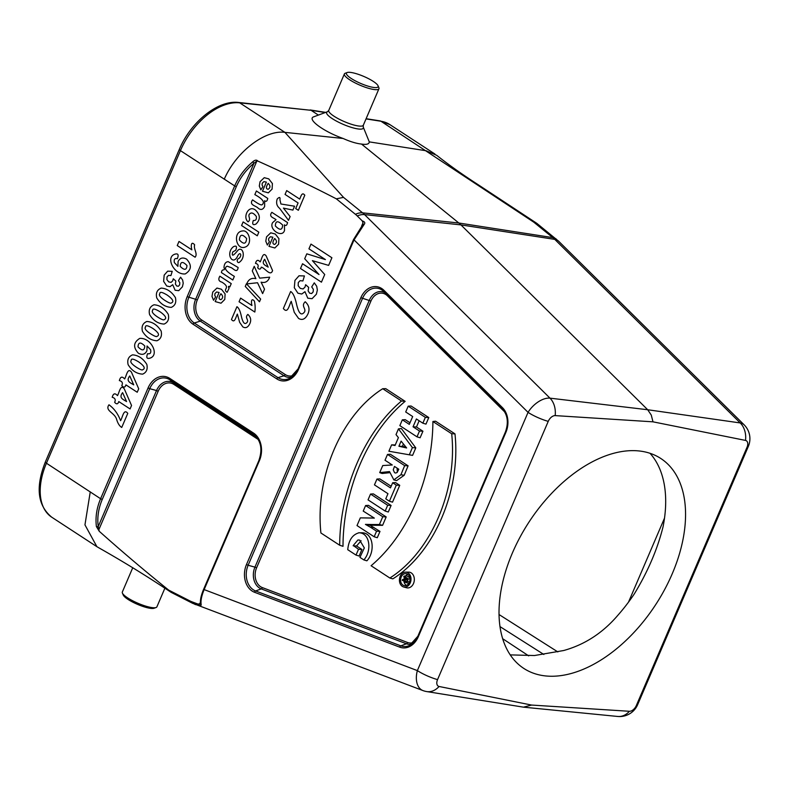<?xml version="1.0" encoding="UTF-8"?>
<svg xmlns="http://www.w3.org/2000/svg" width="789" height="789" viewBox="0 0 789 789"><rect width="100%" height="100%" fill="white"/><g stroke="black" fill="none" stroke-linecap="round" stroke-linejoin="round"><path stroke-width="1.18" d="M650.018 453.3A125.343 75.606 -56.9 0 1 663.076 526.707C657.454 549.252 647.828 571.709 634.198 594.087A125.343 75.606 -56.9 0 1 617.974 615.154C602.875 632.877 584.787 644.662 563.691 650.521L534.488 655.531L510.217 654.89M439.069 686.479A19.587 14.853 99.2 0 1 426.731 691.578L523.472 707.161L531.589 705.06L439.069 686.479A7.062 4.261 -56.9 0 1 437.55 679.615L548.237 421.365A7.062 4.261 -56.9 0 1 555.17 415.606L652.986 421.829L745.506 440.41A7.062 4.261 -56.9 0 1 747.025 447.274L636.338 705.524A7.062 4.261 -56.9 0 1 629.405 711.284A19.587 15.139 95.6 0 1 617.797 716.461M629.405 711.284L531.589 705.06M361.668 225.97L362.999 222.853L362.259 220.91C364.843 221.719 365.435 222.942 364.035 224.579L353.965 240.043L298.528 369.37A20.682 15.839 97.4 0 1 276.771 378.888L193.068 324.24A20.682 15.839 97.4 0 1 187.19 296.684L234.678 185.908L180.425 150.63A3.915 0.868 23.2 0 1 179.32 149.417C190.632 122.108 217.981 99.759 238.663 102.471L311.083 110.312L239.708 102.846L284.908 132.355L343.521 197.378L362.595 212.843A36.57 28.009 97.4 0 1 364.548 214.598L549.992 398.159A19.587 14.725 96.8 0 1 555.17 415.606M224.244 179.241C236.167 151.606 265.232 129.652 284.908 132.355L343.087 138.47C350.277 141.675 356.411 143.539 361.51 144.062L458.853 223.011A39.174 30.002 97.4 0 1 460.944 224.895L647.69 409.738L651.26 415.053L652.986 421.829M203.661 589.413L417.361 670.611L528.048 412.361A19.587 10.878 134.7 0 1 549.992 398.159L647.69 409.738L740.22 422.943A19.587 15.267 98.1 0 1 745.506 440.41M238.663 102.471A3.915 2.988 96 0 1 239.708 102.846A58.682 35.397 123.1 0 0 180.425 150.63L46.443 463.222L100.597 498.727L148.076 387.941A20.682 15.839 97.4 0 1 169.832 378.434L253.545 433.082A20.682 15.839 97.4 0 1 259.413 460.638L203.986 589.965C201.501 596.109 200.564 600.981 201.165 604.571C201.373 605.745 200.327 605.587 198.029 604.098L191.855 601.77A33.947 25.998 97.4 0 1 189.745 600.833A19.587 12.151 117 0 0 192.595 603.309L171.085 592.322L168.649 590.083L189.745 600.833M198.029 604.098L199.745 603.763L200.406 602.214M99.236 531.263L96.406 526.559A1.568 0.72 172.5 0 0 98.23 526.559L156.528 390.545L149.723 388.671L102.245 499.447C98.408 508.57 97.067 517.614 98.23 526.559L99.236 531.263C122.009 551.59 145.146 571.197 168.649 590.083M403.938 581.059A5.661 4.34 -82.6 0 0 406.098 585.122A5.661 4.34 -82.6 0 0 406.532 585.359M407.952 574.461A5.661 4.34 -82.6 0 0 405.457 576M404.54 577.459A5.661 4.34 -82.6 0 0 404.037 579.067M408.81 583.298A2.219 1.706 97.4 0 1 408.554 583.258L405.645 582.46A1.815 1.391 97.4 0 1 405.004 579.56L402.232 580.359L404.678 581.325M406.029 578.436L405.388 579.56A1.312 1.006 97.4 0 0 407.144 580.704L407.657 579.501L403.702 576.917L404.067 576.078L406.946 575.921L409.816 577.795M403.652 586.977L406.562 587.766A7.939 6.085 -82.6 0 0 414.245 580.803A7.939 6.085 -82.6 0 0 408.603 572.114L405.585 572.133A7.525 5.77 -82.6 0 0 399.668 577.962A7.525 5.77 -82.6 0 0 402.331 586.375A7.525 5.77 -82.6 0 0 403.652 586.977A7.525 5.77 -82.6 0 0 410.241 582.913A7.525 5.77 -82.6 0 0 405.585 572.133M405.142 401.345L385.752 388.661L382.734 388.721C341.657 414.619 314.949 476.438 320.906 532.979L339.684 545.238L343.008 546.313C343.047 490.403 367.447 432.638 405.142 401.345L401.502 400.999L382.734 388.721M392.833 578.87C434.167 552.902 461.042 490.738 454.977 433.871L435.577 421.208L432.905 421.504C432.619 477.138 408.465 534.35 371.086 565.743L389.855 578.021L392.833 578.87M356.017 555.091L358.502 549.282L353.255 545.495L357.93 539.972L359.676 540.12L364.321 547.931L359.952 557.379L363.837 559.914C371.984 551.146 370.1 532.881 359.025 532.792C352.417 534.617 348.659 540.238 347.742 549.686L356.017 555.091L359.123 556.028L361.934 549.489L356.559 545.978L361.106 540.761M362.062 532.782L358.62 532.782L362.062 532.782C373.572 532.812 375.298 552.093 366.885 560.811L363.837 559.914M360.317 517.87L357.013 525.573L374.173 536.776L377.29 537.713L379.992 531.401L370.021 525.218L382.596 525.326L386.186 516.933L368.483 505.374L365.603 505.532L363.226 511.094L374.331 518.107L360.317 517.87L374.213 518.038M391.107 505.453L373.404 493.894L370.524 494.052L368.039 499.861L385.19 511.065L388.306 512.002L391.107 505.453L387.685 505.256L370.524 494.052M391.147 486.28L379.834 478.893L376.955 479.051L374.459 484.88L387.971 493.697L385.762 498.845L389.411 501.222L392.527 502.159L399.737 485.334L395.545 482.592L392.666 482.75L390.466 487.878L376.955 479.051M379.706 472.631L389.519 471.585L393.859 479.88L400.901 474.761L404.668 465.628L387.507 454.425L385.012 460.243L392.261 464.977L382.744 465.549L379.706 472.631L382.152 473.489L389.381 472.719M393.691 479.83L396.591 480.619L404.195 475.284L408.1 465.826L390.387 454.267L387.507 454.425M417.006 436.84L419.501 431.021L413.041 426.8L416.405 418.969L422.855 423.18L425.35 417.361L408.199 406.157L405.704 411.976L412.677 416.533L409.313 424.374L402.341 419.817L399.845 425.636L417.006 436.84L420.113 437.777L422.934 431.218L416.474 427.007L419.146 420.754M409.994 422.776L405.221 419.659L402.341 419.817M422.855 423.18L425.971 424.117L428.782 417.559L411.079 406L408.199 406.157M391.61 444.858L388.878 451.229L412.578 455.371L415.793 447.876L401.404 428.565L398.465 428.861L396.019 434.571L398.396 437.648L395.023 445.509L391.61 444.858L395.269 444.957M325.275 112.541L311.083 110.312L318.381 115.086M361.51 144.062C366.53 144.851 369.124 144.131 369.291 141.882L363.226 127.009A19.952 4.438 -156.8 0 1 358.305 128.982A19.952 4.438 -156.8 0 1 335.443 120.549A19.952 4.438 -156.8 0 1 327.524 111.703L313.894 116.752C306.438 118.922 323.303 131.467 343.087 138.47M362.259 220.91L357.22 215.93A33.947 25.998 -82.6 0 0 355.415 214.302A19.587 11.391 129 0 1 362.595 212.843L458.853 223.011L552.823 237.627L533.759 222.163L380.969 121.25L366.017 118.912M369.291 141.882L426.168 150.758L436.702 155.315C448.537 164.704 462.216 174.399 477.739 184.429L536.875 223.386L558.661 241.237L744.106 424.798A19.587 10.878 -45.3 0 0 740.22 422.943L554.775 239.383A36.57 28.009 -82.6 0 0 552.823 237.627A19.587 11.391 -51 0 1 556.304 239.126M96.406 526.559C95.272 517.337 96.662 508.067 100.597 498.727L102.245 499.447M90.262 491.833L84.956 524.872L96.909 546.698L99.207 548.01M236.315 186.638L234.678 185.908C238.712 176.628 244.738 168.599 252.736 161.824C254.916 159.881 256.642 159.634 257.885 161.104L256.849 161.045L253.94 163.264C246.158 169.763 240.29 177.545 236.315 186.638L188.837 297.414A19.212 14.715 -82.6 0 0 194.281 323.007L277.994 377.655A19.212 14.715 -82.6 0 0 289.464 378.434A19.212 14.715 -82.6 0 0 298.114 369.015M355.415 214.302L336.341 198.838C310.462 185.484 284.316 172.899 257.885 161.104M336.341 198.838L343.521 197.378M533.759 222.163L536.875 223.386M502.642 638.686L528.699 655.876M201.165 604.571A1.568 1.381 170.9 0 1 200.524 603.664L200.524 603.664C200.071 600.113 201.077 595.379 203.542 589.482L259.088 460.076M200.751 602.727L199.745 603.763M252.736 161.824L253.94 163.264L195.642 299.278L187.19 296.684M548.237 421.365A19.587 4.359 23.2 0 1 528.048 412.361L353.64 239.491M362.999 222.853L362.644 225.003A1.568 0.967 42 0 1 362.812 224.628A1.568 0.967 42 0 1 364.035 224.579M373.779 87.461A17.24 3.837 -156.8 0 1 354.034 80.172A17.24 3.837 -156.8 0 1 347.19 72.529A17.24 3.837 -156.8 0 1 363.778 76.425A17.24 3.837 -156.8 0 1 378.039 85.754A17.24 3.837 -156.8 0 1 373.779 87.461M378.039 85.754L378.868 87.678A18.798 4.182 -156.8 0 1 378.947 88.753A18.798 4.182 -156.8 0 1 374.223 89.551A18.798 4.182 -156.8 0 1 354.448 82.559A18.798 4.182 -156.8 0 1 344.389 73.939A18.798 4.182 -156.8 0 1 345.217 73.259L347.19 72.529M164.753 588.495L156.903 606.83A18.798 4.182 -156.8 0 1 156.064 607.52L154.092 608.25A17.24 3.837 -156.8 0 1 150.521 608.349A17.24 3.837 -156.8 0 1 134.11 602.806A17.24 3.837 -156.8 0 1 123.252 595.024L122.413 593.091A18.798 4.182 -156.8 0 1 122.334 592.016L132.779 567.656M156.064 607.52A18.798 4.182 -156.8 0 1 152.178 607.629A18.798 4.182 -156.8 0 1 134.268 601.573A18.798 4.182 -156.8 0 1 122.413 593.091M425.35 417.361L428.782 417.559M419.501 431.021L422.934 431.218M413.041 426.8L416.474 427.007M405.96 447.116L402.39 446.337L403.406 443.96M398.909 446.258L401.108 441.12L406.641 447.955L398.909 446.258L402.39 446.337M388.878 451.229L412.578 455.371M409.422 454.533L412.4 447.58L415.793 447.876M412.4 447.58L398.465 428.861M398.78 469.228L397.183 472.433L395.733 473.055L394.559 472.69L393.257 469.859L394.47 466.417L398.78 469.228M397.281 472.325L397.133 468.153M400.911 474.731L404.195 475.284M404.668 465.628L408.1 465.826M389.411 501.222L396.305 485.136L399.737 485.334M396.305 485.136L392.666 482.75M385.19 511.065L387.685 505.256M374.173 536.776L376.56 531.194L379.992 531.401M376.56 531.194L370.652 527.338L373.799 527.348M370.652 527.338L365.435 524.389L370.021 525.218M365.435 524.389L372.872 524.527L375.84 525.326M372.872 524.527L379.42 524.517L382.596 525.326M379.42 524.517L382.764 516.736L386.186 516.933M382.764 516.736L365.603 505.532M358.502 549.282L361.934 549.489M353.186 545.81L356.559 545.978M389.855 578.021C430.932 552.132 457.64 490.304 451.693 433.763L454.977 433.871M451.693 433.763L432.905 421.504M339.684 545.238C339.97 489.604 364.123 432.392 401.502 400.999M402.942 585.093A6.075 4.655 -82.6 0 0 404.974 585.704A6.075 4.655 -82.6 0 0 409.333 582.302A6.075 4.655 -82.6 0 0 406.542 573.721A6.075 4.655 -82.6 0 0 400.96 577.706A6.075 4.655 -82.6 0 0 402.942 585.093M404.067 576.078L408.347 578.87L407.232 581.483A1.815 1.391 97.4 0 1 405.645 582.46M402.232 580.359L402.568 579.56L405.871 578.445M408.347 578.87L409.955 578.968M640.431 451.121A125.343 75.606 -56.9 0 1 660.807 458.488A125.343 75.606 -56.9 0 1 677.021 561.413A125.343 75.606 -56.9 0 1 588.693 666.843A125.343 75.606 -56.9 0 1 523.768 668.401A125.343 75.606 -56.9 0 1 519.951 537.309A125.343 75.606 -56.9 0 1 640.431 451.121M120.589 420.665C122.709 416.967 123.774 408.268 127.769 413.367L121.733 427.451C119.524 426.07 117.847 423.466 116.703 419.62C114.898 412.578 104.513 410.891 108.981 404.796C114.099 408.515 117.965 413.801 120.589 420.665M112.206 397.281C113.251 393.366 115.016 392.814 117.492 395.634C119.494 392.143 120.49 383.996 124.248 388.79L131.546 405.487L130.067 408.949L118.784 401.581C117.926 404.274 116.545 404.51 114.642 402.291C115.894 399.717 115.076 398.05 112.206 397.281M122.611 392.656C118.439 398.021 123.301 399.441 126.565 401.562L122.611 392.656M119.356 380.594C120.401 376.678 122.167 376.126 124.652 378.947C126.644 375.456 127.64 367.299 131.408 372.102L138.706 388.79L137.217 392.251L125.934 384.884C125.076 387.586 123.695 387.823 121.802 385.594C123.045 383.03 122.236 381.363 119.356 380.594M129.761 375.958C125.589 381.334 130.461 382.754 133.726 384.864L129.761 375.958M146.823 364.41C147.878 369.232 146.478 372.477 142.622 374.144C136.605 373.799 131.773 370.633 128.124 364.656C127.019 359.833 128.489 356.559 132.552 354.853C138.282 355.228 143.036 358.413 146.823 364.41M142.77 369.686C145.63 368.502 144.249 365.889 138.617 361.865C133.519 358.768 131.053 358.295 131.221 360.455C129.919 361.826 131.615 364.074 136.329 367.201C140.136 369.607 142.276 370.435 142.77 369.686M150.462 357.979C146.892 359.222 145.955 357.782 147.632 353.65C150.245 354.271 151.241 352.969 150.61 349.754L147.05 345.976L146.912 350.78C145.058 354.439 142.227 355.257 138.41 353.245C132.966 347.367 133.4 342.426 139.722 338.412C150.738 337.386 159.595 354.508 150.462 357.979M144.772 345.986C140.59 341.834 138.341 342.12 138.006 346.844C142.217 351.135 144.476 350.849 144.772 345.986M161.134 331.035C162.179 335.858 160.778 339.102 156.932 340.769C150.916 340.414 146.083 337.258 142.434 331.281C141.32 326.449 142.799 323.184 146.862 321.478C152.583 321.853 157.336 325.038 161.134 331.035M157.07 336.311C159.94 335.118 158.55 332.514 152.918 328.48C147.819 325.384 145.354 324.92 145.531 327.08C144.219 328.451 145.926 330.69 150.63 333.816C154.437 336.232 156.587 337.061 157.07 336.311M168.284 314.338C169.329 319.16 167.929 322.405 164.082 324.072C158.066 323.727 153.234 320.571 149.585 314.594C148.47 309.761 149.949 306.497 154.013 304.791C159.733 305.156 164.497 308.341 168.284 314.338M164.23 319.624C167.09 318.431 165.71 315.827 160.078 311.793C154.969 308.696 152.514 308.233 152.681 310.383C151.38 311.754 153.076 314.002 157.79 317.129C161.597 319.535 163.737 320.364 164.23 319.624M175.434 297.65C176.489 302.473 175.089 305.718 171.233 307.385C165.217 307.039 160.384 303.873 156.745 297.897C155.63 293.074 157.1 289.8 161.173 288.093C166.893 288.468 171.647 291.654 175.434 297.65M171.381 302.927C174.241 301.743 172.86 299.13 167.229 295.106C162.13 292.009 159.664 291.536 159.832 293.695C158.53 295.066 160.236 297.315 164.94 300.441C168.747 302.848 170.897 303.676 171.381 302.927M167.643 271.189L172.229 271.327L170.917 275.578L168.55 275.341L167.021 276.929L166.903 279.602L168.688 281.88L171.085 282.383L172.712 280.835L173.264 278.773L175.848 281.042L175.355 283.991L176.667 285.973L178.383 286.259L179.645 284.898L179.813 282.699L178.432 280.628L180.592 277.186L182.653 280.065L183.226 283.281L182.397 286.841L178.708 290.658L175.099 290.244L172.692 284.701L169.96 286.693L166.726 286.012L163.619 281.338L164.181 275.114L167.643 271.189M237.351 314.071C235.704 317.356 234.708 323.668 231.463 319.466L236.927 306.724C238.722 307.74 240.221 310.984 241.404 316.468C243.012 323.332 244.994 325.176 247.351 322.02C248.663 319.515 244.501 317.543 247.854 314.407C250.794 317.099 251.444 320.206 249.797 323.737C247.933 327.474 245.616 328.52 242.854 326.902L239.659 322.356L237.351 314.071M214.746 295.273L215.604 296.96L213.553 300.254L211.985 296.417L212.744 292.078L216.955 288.044L221.453 289.247L225.112 293.922L224.776 299.475L221.028 303.213L215.17 301.566L219.076 292.463L216.61 291.979L214.973 293.587L214.746 295.273M220.89 293.725C218.533 297.364 218.533 299.337 220.89 299.642C223.238 298.005 223.238 296.033 220.89 293.725M174.507 254.305C178.048 253.111 178.985 254.581 177.328 258.703C174.763 258.042 173.777 259.344 174.369 262.609L177.91 266.376L178.077 261.524C179.902 257.904 182.732 257.096 186.579 259.117C192.003 265.005 191.559 269.946 185.257 273.931C174.172 275.026 165.443 257.678 174.507 254.305M180.198 266.366C184.37 270.528 186.628 270.242 186.973 265.518C182.782 261.218 180.523 261.494 180.198 266.366M254.817 312.049L239.057 301.763L240.606 298.124L251.947 305.53C251.001 302.059 251.287 297.433 254.413 301.132C255.242 305.027 255.38 308.667 254.817 312.049M221.837 282.117C218.681 281.239 218.03 279.257 219.875 276.189L231.246 283.616L229.806 286.989C228.346 285.796 228.09 286.289 229.027 288.478L227.124 292.305C221.808 288.912 231.788 288.192 221.837 282.117M245.271 286.446L246.415 283.774L260.646 299.061L259.473 301.792L245.271 286.446M221.423 272.58C222.133 267.51 225.506 272.126 223.987 267.412C224.283 263.773 225.693 261.859 228.228 261.662L238.15 267.52C237.134 273.418 233.938 269.088 231.374 267.737L227.173 266.189C223.465 267.974 225.861 271.367 234.353 276.377L232.794 280.006L221.423 272.58M195.1 257.214L177.239 245.557L179.004 241.434L191.855 249.827C190.78 245.892 191.106 240.645 194.646 244.837C193.226 248.86 198.098 253.782 195.1 257.214M291.22 301.309C289.021 305.688 287.689 314.111 283.369 308.499L290.648 291.516C293.044 292.867 295.037 297.197 296.625 304.515C298.775 313.657 301.418 316.123 304.544 311.911C306.3 308.578 300.757 305.935 305.225 301.763C309.15 305.343 310.008 309.495 307.818 314.2C305.323 319.18 302.236 320.581 298.558 318.421L294.287 312.365L291.22 301.309M252.273 270.913L254.236 266.327L259.66 278.152L269.68 277.176C268.073 281.565 265.203 283.221 261.09 282.166L264.532 289.178L262.629 293.607L257.53 282.738L246.691 283.941C248.446 279.375 251.513 277.62 255.892 278.675L252.273 270.913M233.376 246.75C236.453 245.261 237.242 246.424 235.753 250.231L232.706 251.997C230.556 259.936 237.607 250.527 238.268 249.935C243.199 246.385 245.685 257.441 239.984 261.731C237.736 264.611 235.497 259.384 239.245 258.22C242.47 254.946 239.886 250.922 237.459 256.455C232.666 266.258 225.21 253.358 233.376 246.75M255.508 263.368C256.435 259.906 257.983 259.423 260.173 261.909C261.938 258.831 262.816 251.642 266.14 255.873L272.58 270.597C270.42 276.949 264.986 267.905 261.307 267.155C260.557 269.532 259.334 269.739 257.658 267.777C258.762 265.518 258.042 264.039 255.508 263.368M299.031 275.785L304.426 275.953L302.887 280.953L300.096 280.677L298.301 282.541L298.153 285.687L300.254 288.37L303.075 288.952L304.988 287.137L305.639 284.721L308.677 287.383L308.104 290.845L309.653 293.183L311.665 293.518L313.154 291.91L313.351 289.326L311.724 286.9L314.269 282.837L316.695 286.229L317.356 290.017L316.389 294.208L312.049 298.696L307.809 298.203L304.968 291.693L301.753 294.031L297.956 293.222L294.297 287.729L294.948 280.411L299.031 275.785M264.69 259.275C261.001 264.019 265.301 265.272 268.181 267.136L264.69 259.275M242.489 230.97C249.146 229.491 253.101 244.551 245.083 247.105C236.118 250.557 232.499 231.838 242.489 230.97M246.612 238.525C242.262 233.781 239.856 234.244 239.383 239.925C243.712 244.659 246.129 244.195 246.612 238.525M308.943 248.831L310.974 244.097L331.903 257.756L328.628 265.39L312.395 260.656L324.723 274.513L321.439 282.166L300.51 268.507L302.542 263.763L319.022 274.523L304.692 258.743L306.803 253.831L325.413 259.591L308.943 248.831M268.546 240.043L269.414 241.73L267.353 245.024L265.794 241.178L266.544 236.848L270.755 232.814L275.262 234.017L278.921 238.682L278.586 244.245L274.838 247.983L268.98 246.336L272.876 237.223L270.42 236.749L268.773 238.357L268.546 240.043M241.582 225.546L243.14 221.916L258.841 232.163L257.283 235.793L241.582 225.546M274.69 238.495C272.343 242.134 272.343 244.107 274.7 244.412C277.047 242.775 277.047 240.803 274.69 238.495M255.971 224.046C252.884 225.457 252.007 224.263 253.328 220.456C255.725 220.772 256.731 219.441 256.336 216.472C253.328 212.616 250.912 211.985 249.097 214.578C248.15 216.945 251.277 219.372 248.101 221.857C242.42 217.35 248.584 204.499 255.468 210.091C260.419 214.914 260.587 219.569 255.971 224.046M271.85 212.32L287.551 222.567C286.949 225.398 285.914 226.167 284.425 224.855L284.523 230.398C282.156 238.554 268.467 229.185 272.649 222.616L276.022 219.687C273.704 217.636 268.29 216.936 271.85 212.32M282.659 225.092C277.945 220.437 275.509 220.723 275.351 225.93C279.878 230.605 282.314 230.329 282.659 225.092M258.102 208.118C255.764 205.584 248.752 205.101 252.588 199.873C257.954 203.749 261.1 205.387 262.037 204.775C265.163 202.329 262.767 198.946 254.837 194.617L256.395 190.987L267.767 198.414C267.175 201.244 266.13 202.004 264.65 200.692L264.64 206.481C262.915 209.775 260.735 210.318 258.102 208.118M280.914 203.996L294.553 206.215L292.897 210.091L283.419 208.099L290.115 216.58L288.508 220.338L279.641 208.345C276.781 206.047 275.963 202.951 277.176 199.045C279.444 196.757 280.361 197.003 279.927 199.765L280.914 203.996M262.047 184.912L262.905 186.598L260.853 189.893L259.295 186.046L260.045 181.717L264.256 177.683L268.753 178.876L272.412 183.551L272.087 189.113L268.329 192.851L262.471 191.204L266.376 182.091L263.911 181.618L262.273 183.226L262.047 184.912M285.056 194.429L286.693 190.593L299.741 199.114C301.023 195.928 302.098 191.727 304.801 195.218L298.35 210.288L295.697 208.552L298.094 202.941L285.056 194.429M268.191 183.364C265.834 187.003 265.844 188.975 268.191 189.271C270.538 187.644 270.538 185.671 268.191 183.364M192.595 603.309L422.924 690.562A19.587 12.387 110.7 0 1 417.361 670.611A19.587 4.359 23.2 0 0 437.55 679.615M636.338 705.524A19.587 4.359 23.2 0 0 637.64 704.685A19.587 19.587 0 0 1 617.846 716.471M747.025 447.274A19.587 4.359 23.2 0 0 748.327 446.436L637.64 704.685M258.299 439.572A14.922 11.431 -82.6 0 0 257.579 439.059L173.866 384.401A14.922 11.431 -82.6 0 0 158.165 391.265L98.605 530.238M504.733 411.966L387.369 295.796A14.143 10.829 -82.6 0 0 370.938 301.043L256.573 567.863A14.143 10.829 -82.6 0 0 262.313 587.578L407.528 642.463A14.143 10.829 -82.6 0 0 413.919 642.305M246.484 564.539L360.849 297.719A19.903 15.238 97.4 0 1 383.967 290.342L502.445 407.617A19.903 15.238 97.4 0 1 505.907 432.342L418.278 636.782A19.903 15.238 97.4 0 1 399.776 647.167L254.561 592.283A19.903 15.238 97.4 0 1 246.484 564.539L248.131 565.269A18.423 14.113 -82.6 0 0 255.606 590.961L400.812 645.846A18.423 14.113 -82.6 0 0 409.57 645.441A18.423 14.113 -82.6 0 0 417.864 636.417M191.855 601.77A19.587 12.387 110.7 0 0 195.613 604.64M357.22 215.93A19.587 10.878 134.7 0 1 364.548 214.598L460.944 224.895L554.775 239.383A19.587 10.878 -45.3 0 1 558.661 241.237M51.778 517.229C37.537 505.571 35.387 487.168 45.338 462.009A3.915 0.868 23.2 0 0 46.443 463.222A58.682 35.397 123.1 0 0 51.778 517.229L96.909 546.698M389.865 124.603A58.682 35.397 123.1 0 0 380.969 121.25A3.915 3.018 -81.1 0 0 380.022 120.885L389.865 124.603L434.995 154.072M411.75 644.169A15.612 11.953 97.4 0 1 406.483 643.794L261.267 588.9A15.612 11.953 97.4 0 1 254.936 567.133L248.131 565.269L362.486 298.449A18.423 14.113 -82.6 0 1 383.01 290.806A18.423 14.113 -82.6 0 1 383.839 291.555M262.313 587.578A1.568 0.996 110.7 0 1 261.267 588.9L255.606 590.961A1.568 0.996 -69.3 0 0 254.561 592.283M407.528 642.463A1.568 0.996 110.7 0 1 406.483 643.794L400.812 645.846A1.568 0.996 -69.3 0 0 399.776 647.167M502.317 408.82L383.898 291.614A1.568 0.868 -45.3 0 1 383.868 291.585A1.568 0.868 -45.3 0 1 383.967 290.342M256.573 567.863L254.936 567.133L369.291 300.313A15.612 11.953 97.4 0 1 384.993 292.699M370.938 301.043L360.849 297.719M259.413 460.638L258.979 460.145C262.5 449.789 261.11 441.524 254.827 435.36A19.212 14.715 -82.6 0 0 253.644 434.492L169.931 379.834A19.212 14.715 -82.6 0 0 149.723 388.671L148.076 387.941M255.863 436.317L253.644 434.492A1.568 0.947 -56.9 0 1 253.545 433.082M158.165 391.265L156.528 390.545A16.391 12.555 97.4 0 1 173.777 383L169.931 379.834A1.568 0.947 -56.9 0 1 169.832 378.434M173.866 384.401A1.568 0.947 123.1 0 0 173.777 383L256.494 437.007M291.644 377.172A16.391 12.555 97.4 0 1 284.01 375.781L277.994 377.655A1.568 0.947 123.1 0 0 276.771 378.888M256.849 161.045L197.28 300.007A14.922 11.431 -82.6 0 0 201.52 319.89L285.233 374.548A1.568 0.947 123.1 0 1 284.01 375.781L200.298 321.123L194.281 323.007A1.568 0.947 123.1 0 0 193.068 324.24M201.52 319.89A1.568 0.947 123.1 0 1 200.298 321.123A16.391 12.555 97.4 0 1 195.642 299.278L197.28 300.007M285.233 374.548A14.922 11.431 -82.6 0 0 293.902 375.248M543.848 654.476L499.96 626.584M499.013 614.523L557.833 651.911M628.498 602.155L664.525 518.077M387.369 295.796A1.568 0.868 134.7 0 0 387.596 295.273M298.203 368.818L298.528 369.37M417.953 636.22L418.278 636.782M505.571 431.79L505.907 432.342M502.376 408.889A1.568 0.868 -45.3 0 1 502.346 408.86A1.568 0.868 -45.3 0 1 502.445 407.617M378.947 88.753L363.325 125.214A18.798 4.182 -156.8 0 1 358.601 126.003A18.798 4.182 -156.8 0 1 338.826 119.011A18.798 4.182 -156.8 0 1 328.757 110.401L344.389 73.939M405.388 579.56L407.479 579.925M407.232 581.483L409.501 581.878M422.924 690.562A19.587 19.587 0 0 0 426.632 691.558M523.482 707.161L617.718 716.461M748.327 446.436A19.587 19.587 0 0 0 744.106 424.798M98.941 547.872C123.981 562.044 148.036 576.867 171.085 592.322M363.009 224.342L353.521 239.56L298.094 368.887L289.464 378.434M383.01 290.806L502.346 408.86C507.672 414.935 508.708 422.608 505.463 431.859L417.845 636.289L409.57 645.441M327.524 111.703L328.757 110.401M363.226 127.009L363.325 125.214M179.32 149.417L45.338 462.009M310.146 109.947L325.689 112.383M366.106 118.705L380.022 120.885"/></g></svg>
